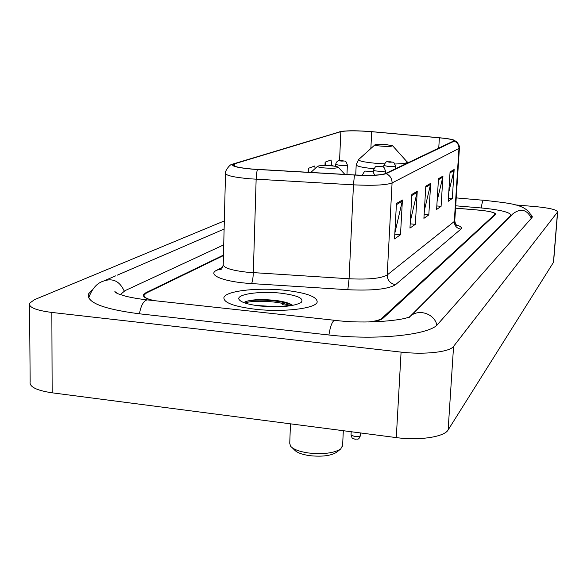 <?xml version="1.0" encoding="UTF-8"?>
<svg xmlns="http://www.w3.org/2000/svg" width="587" height="587" viewBox="0 0 587 587"><rect width="100%" height="100%" fill="white"/><g stroke="black" fill="none" stroke-linecap="round" stroke-linejoin="round"><path stroke-width="0.88" d="M223.449 255.565L146.559 292.928L144.145 294.982C143.529 297.161 146.941 299.054 154.374 300.669M368.453 321.97C375.409 321.236 379.914 319.988 381.954 318.22L495.186 214.123C494.614 212.435 489.103 211.093 478.632 210.08L455.571 208.114M409.997 316.518L511.086 215.246C509.964 212.186 499.992 209.757 481.186 207.952L455.717 205.802M223.72 244.852L125.082 290.624L120.313 294.63M224.322 220.917L34.428 299.7L29.555 303.252C28.514 307.317 35.946 310.384 51.854 312.445L401.082 352.112C424.518 354.915 449.899 352.002 453.575 346.367L557.65 211.885C556.696 209.676 549.139 207.901 534.97 206.551L515.063 204.892M29.57 305.167L30.15 381.741C29.13 386.767 36.467 390.458 52.155 392.82L396.284 437.601C419.345 440.786 444.418 436.911 448.13 429.941L553.57 262.176M91.99 290.139L88.432 293.999C86.502 302.51 103.349 309.092 138.98 313.752L328.625 334.957C376.583 340.629 430.198 334.825 437.785 324.222L531.939 217.638L532.365 216.816L530.897 214.519M255.323 309.246C283.58 312.519 316.43 308.41 317.193 301.945C317.031 296.677 306.297 292.788 284.974 290.272C257.987 287.27 225.599 290.888 223.911 297.543C223.42 302.628 233.89 306.524 255.323 309.246C283.58 312.519 316.43 308.41 317.193 301.945C317.031 296.677 306.297 292.788 284.974 290.272C257.987 287.27 225.599 290.888 223.911 297.543C223.42 302.628 233.89 306.524 255.323 309.246M252.557 169.085C239.386 167.897 232.885 166.429 233.046 164.69L234.749 163.758L340.842 131.657C346.8 130.563 357.087 130.578 371.688 131.701L439.369 137.806C448.923 138.723 453.832 139.713 454.089 140.77L385.395 173.591C380.64 175.242 370.346 175.696 354.511 174.955L252.557 169.085M252.315 169.166L354.453 175.051C370.69 175.814 381.242 175.344 386.107 173.649L454.279 141.129L453.347 139.889C450.801 139.082 446.215 138.378 439.575 137.769L371.916 131.664C358.503 130.6 348.318 130.505 341.355 131.378L234.066 163.7C229.444 165.725 235.526 167.544 252.315 169.166M282.2 304.638L290.448 305.783M223.456 255.096L145.855 292.737L143.441 294.784C142.824 297.132 146.721 299.113 155.115 300.749M369.663 321.962C376.575 321.221 381.036 319.974 383.054 318.22L495.788 214.226C495.223 212.538 489.697 211.188 479.219 210.175L455.571 208.165M454.147 169.496L452.313 198.465L448.211 201.326L450.06 171.91L454.147 169.496L453.993 170.501L449.994 172.871M417.247 191.259L415.347 224.337L409.953 228.108L411.854 194.436L417.247 191.259L417.078 192.404L411.795 195.537M402.411 200.006L400.503 234.727L394.537 238.902L396.445 203.52L402.411 200.006L402.242 201.209L396.386 204.687M442.943 176.1L441.086 206.323L436.611 209.449L438.482 178.734L442.943 176.1L442.789 177.149L438.416 179.739M430.689 183.327L428.811 214.908L423.909 218.342L425.802 186.211L430.689 183.327L430.535 184.421L425.736 187.268M331.743 165.336L331.068 159.943L325.125 162.144L324.978 165.527M315.109 168.542L314.786 165.974L308.307 168.366L308.153 172.314M428.811 214.908L424.137 214.504M424.379 210.41L430.535 184.421M441.086 206.323L436.823 205.956M437.139 200.783L442.789 177.149M400.503 234.727L394.794 234.206M394.853 233.076L402.242 201.209M415.347 224.337L410.196 223.874M410.35 221.108L417.078 192.404M452.313 198.465L448.417 198.135M448.791 192.088L453.993 170.501M308.307 168.366L308.821 172.351M325.125 162.144L325.55 165.534M255.932 305.46L277.614 306.766M260.357 306.025C279.992 307.61 293.566 306.451 301.072 302.554C304.543 298.467 297.682 295.327 280.483 293.148C259.593 290.756 235.226 294.403 239.173 299.641C241.404 302.488 248.462 304.616 260.357 306.025M292.451 305.181C289.618 303.296 284.878 301.835 278.245 300.793C263.512 298.944 252.586 299.238 245.476 301.667L244.882 301.953C251.581 298.688 281.085 299.715 292.627 305.306M245.058 303.039C251.706 300.03 278.473 300.786 290.807 305.724M292.172 447.705L294.417 449.855C296.736 452.555 301.777 454.485 309.562 455.644C321.955 456.935 330.987 455.798 336.674 452.232L336.806 452.122M290.47 423.836L289.743 443.302L290.543 446.142C293.265 449.326 299.253 451.608 308.505 452.981C323.261 454.514 333.996 453.171 340.709 448.96L342.617 445.46M330.752 165.776C324.061 165.351 319.702 165.49 317.677 166.202C317.083 166.891 319.526 167.493 325.015 167.992C333.152 168.462 337.576 168.212 338.281 167.244C337.679 166.642 335.17 166.158 330.752 165.776M385.806 144.556C380.112 144.204 376.509 144.285 374.976 144.791C374.623 145.297 376.847 145.759 381.638 146.163C388.381 146.552 392.021 146.405 392.578 145.723L385.806 144.556M456.224 197.9L483.284 200.255C482.543 201.062 481.876 203.63 481.296 207.959M531.36 218.291C526.943 209.471 520.801 207.959 512.928 213.763L410.607 316.085M436.911 325.103C434.189 312.717 416.469 308.094 408.978 317.721M328.925 334.994C330.077 327.502 331.692 322.74 333.768 320.715L334.788 320.304L147.682 299.935M139.435 313.803C140.741 306.612 142.898 302.092 145.892 300.25L147.388 299.906C138.84 298.915 131.525 297.668 125.464 296.164L118.442 293.926C115.881 292.832 114.692 292.047 114.869 291.578L117.774 293.647M88.666 297.969C92.042 288.635 97.053 282.985 103.701 281.019C112.851 277.849 119.689 281.188 124.224 291.042M553.416 262.675L557.511 212.178M448.13 429.941L453.575 346.367M396.284 437.601L401.082 352.112M52.155 392.82L51.854 312.445M234.749 163.758L234.683 166.216M454.279 141.129C457.412 142.531 458.975 144.967 458.961 148.438L392.079 182.939C386.224 185.14 373.347 185.778 353.462 184.846L249.827 178.8C233.384 177.274 225.283 175.366 225.525 173.084C224.146 173.04 229.312 163.78 232.848 164.081L234.066 163.7M225.511 173.708L223.229 264.231C222.957 267.665 230.911 270.321 247.09 272.214L349.082 278.766C368.658 279.669 381.359 278.407 387.2 274.965L454.294 221.475L454.771 220.595M257.48 169.518C256.768 171.521 256.328 174.765 256.145 179.24L253.313 272.72C253.056 278.275 252.469 281.892 251.552 283.58C223.794 281.958 206.507 274.87 216.845 270.159L222.715 267.166M455.945 224.711C460.729 226.244 462.373 227.719 460.876 229.135L395.521 284.688C390.216 283.616 387.442 280.373 387.2 274.965L392.079 182.939C392.057 178.543 390.062 175.447 386.107 173.649M459.423 147.865L458.961 148.438L454.294 221.475C454.448 225.782 456.642 228.336 460.876 229.135M395.521 284.688C388.359 289.171 372.466 290.851 347.834 289.721L349.082 278.766L353.462 184.846L354.453 175.051M340.306 131.613L339.462 131.87M347.834 289.721L251.552 283.58M216.845 270.159L221.637 269.088L223.199 265.17M439.369 137.806L438.746 148.21M371.688 131.701L370.867 148.504M340.842 131.657L339.565 160.655M374.888 144.872L358.914 159.29C357.74 160.853 363.801 162.225 377.089 163.413L384.324 163.846M358.65 159.532L356.199 164.705C356.302 166.216 362.164 167.552 373.802 168.726M394.941 164C403.555 163.78 407.649 163.083 407.224 161.887L407.077 161.719M329.292 165.637C332.154 165.688 332.521 165.549 330.4 165.211C327.546 165.16 327.179 165.299 329.292 165.637M347.387 165.006L347.387 165.064C346.616 165.527 344.143 165.637 339.983 165.38L335.698 164.47C336.204 161.286 338.428 160.016 342.36 160.655C345.472 161.755 345.45 159.473 347.387 165.064L346.954 174.53M341.194 161.073C343.96 161.124 344.305 160.992 342.236 160.677C339.469 160.618 339.125 160.75 341.194 161.073M351.195 431.738L351.048 434.813L354.57 436.545C357.894 436.831 359.882 436.457 360.513 435.415L360.521 435.29M362.326 175.271L362.333 175.175C365.562 168.865 365.195 171.976 369.362 171.14C372.87 172.321 372.224 170.054 374.689 175.161M369.23 171.162C366.317 171.111 365.98 171.265 368.21 171.617C371.123 171.668 371.461 171.521 369.23 171.162M377.984 171.169C375.02 170.912 373.501 170.582 373.435 170.193C376.568 164.096 376.164 167.112 380.215 166.297C383.568 167.449 383.465 165.152 385.41 170.846C384.661 171.323 382.188 171.433 377.984 171.169M380.097 166.319C377.287 166.268 376.971 166.407 379.143 166.745C381.961 166.796 382.276 166.657 380.097 166.319M385.41 170.788L385.263 173.657M388.293 166.459L383.832 165.527C386.921 159.583 386.525 162.555 390.392 161.763C393.62 162.87 393.532 160.603 395.44 166.158C394.735 166.605 392.351 166.708 388.293 166.459M390.282 161.777C387.567 161.726 387.266 161.858 389.394 162.181C392.109 162.232 392.409 162.1 390.282 161.777M395.44 166.106L395.293 168.887M117.341 275.134L224.117 229.047M105.352 280.307L115.727 275.831M410.093 316.474C405.118 320.26 365.84 324.391 334.788 320.304M531.925 217.645C527.464 203.432 508.386 203.403 483.512 200.167M553.563 262.301L557.65 211.885M511.057 215.627L511.086 215.246M233.046 164.69L233.032 165.16M453.347 139.889L456.921 141.863C459.261 145.451 460.091 147.506 459.416 148.027L454.756 220.837C455.505 224.256 456.246 225.856 456.972 225.635L456.583 225.386M240.377 300.845L239.173 299.641M317.53 166.341L310.802 172.468M338.281 167.244L344.899 174.412M342.581 446.274L343.314 430.711M336.674 452.232L340.709 448.96M355.722 175.021L356.192 164.962M407.958 162.856L392.578 145.723M333.856 166.099L330.54 165.189L326.196 165.549M335.617 166.363L335.698 164.529M351.041 434.945C352.736 440.331 352.42 437.748 355.04 439.289M355.098 439.296C357.813 438.394 358.305 441.028 360.513 435.415L360.638 432.964M373.317 172.468L373.427 170.252M383.744 167.317L383.832 165.578"/></g></svg>
